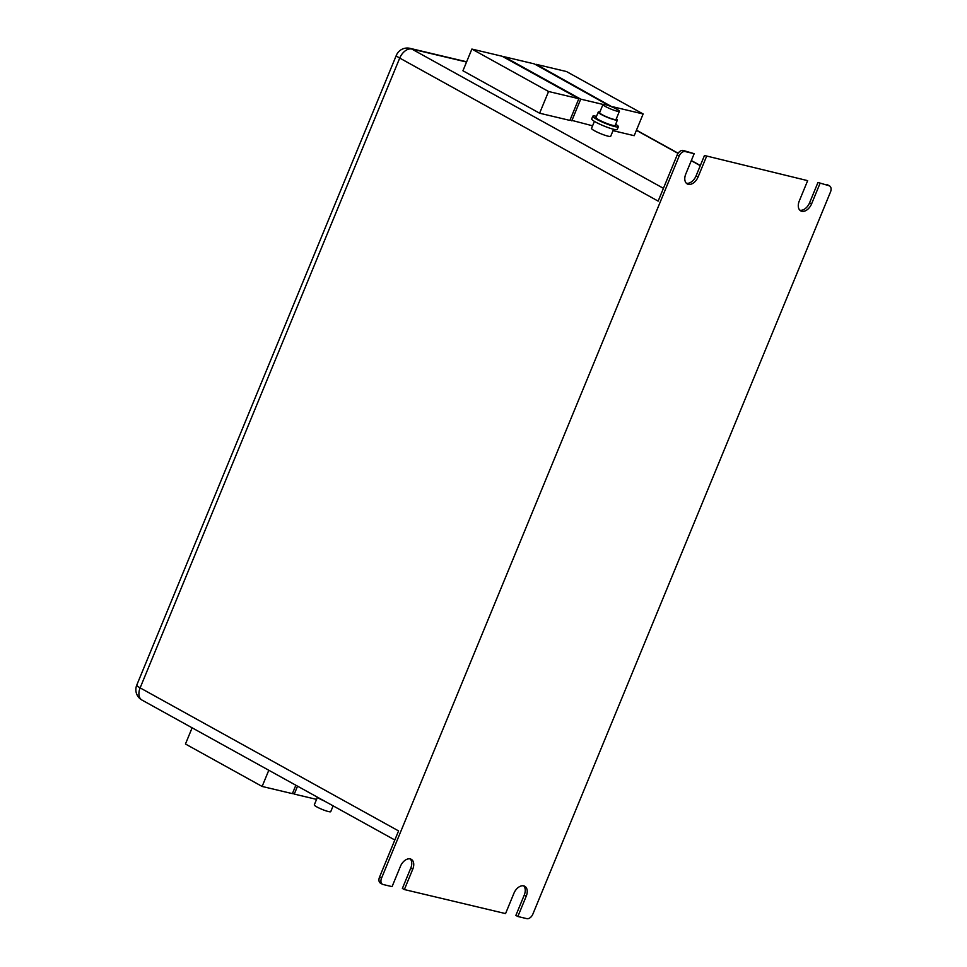 <?xml version="1.0" encoding="UTF-8"?>
<svg xmlns="http://www.w3.org/2000/svg" width="967" height="967" viewBox="0 0 967 967"><rect width="100%" height="100%" fill="white"/><g stroke="black" fill="none" stroke-linecap="round" stroke-linejoin="round"><path stroke-width="1.45" d="M317.381 797.4L314.299 804.87A8.884 1.197 22.4 0 0 316.838 806.913A8.884 1.197 22.4 0 0 325.553 810.697A8.884 1.197 22.4 0 0 330.738 811.651L333.119 805.862M316.475 796.639A10.371 1.402 22.4 0 0 319.255 798.549A10.371 1.402 22.4 0 0 324.368 801.002M616.861 109.235A8.884 1.197 22.4 0 0 608.158 105.463A8.884 1.197 22.4 0 0 602.973 104.496A8.884 1.197 22.4 0 0 605.511 106.539A8.884 1.197 22.4 0 0 614.226 110.323A8.884 1.197 22.4 0 0 619.412 111.278A8.884 1.197 22.4 0 0 616.861 109.235M602.973 104.496L599.613 112.643A8.884 1.197 22.4 0 0 602.163 114.686A8.884 1.197 22.4 0 0 610.866 118.47A8.884 1.197 22.4 0 0 616.052 119.424L619.412 111.278M599.891 111.979A10.371 1.402 22.4 0 0 598.247 112.075A10.371 1.402 22.4 0 0 601.208 114.457A10.371 1.402 22.4 0 0 611.374 118.868A10.371 1.402 22.4 0 0 617.417 119.981A10.371 1.402 22.4 0 0 616.33 118.748M598.247 112.075L596.01 117.515A10.371 1.402 22.4 0 0 598.972 119.884A10.371 1.402 22.4 0 0 609.137 124.296A10.371 1.402 22.4 0 0 615.181 125.42L617.417 119.981M596.482 116.366A13.828 1.874 22.4 0 0 592.807 116.197A13.828 1.874 22.4 0 0 596.772 119.364A13.828 1.874 22.4 0 0 610.31 125.239A13.828 1.874 22.4 0 0 618.384 126.737A13.828 1.874 22.4 0 0 615.653 124.272M592.807 116.197L591.695 118.905A13.828 1.874 22.4 0 0 595.648 122.084A13.828 1.874 22.4 0 0 609.198 127.958A13.828 1.874 22.4 0 0 617.26 129.445L618.384 126.737M594.415 121.371L591.526 128.369A10.371 1.402 22.4 0 0 594.5 130.75A10.371 1.402 22.4 0 0 604.653 135.162A10.371 1.402 22.4 0 0 610.709 136.274L613.598 129.276M613.03 130.654L634.195 135.682L643.14 113.973L566.469 71.534L536.202 64.342L612.691 107.216M570.083 119.92L592.59 125.807M471.884 49.063L462.939 70.772L539.61 113.212L569.877 120.404L578.834 98.694L502.151 56.255L471.884 49.063L548.567 91.502L539.61 113.212M828.937 185.7L817.973 182.461L828.937 185.7A5.923 3.808 119 0 1 829.577 185.942A5.923 3.808 119 0 1 830.484 192.022L532.865 914.117A5.923 3.808 119 0 1 526.846 918.65L517.853 916.511L526.241 896.155A9.634 6.189 -61 0 0 524.767 886.268A9.634 6.189 -61 0 0 513.948 893.23L505.56 913.597L404.363 889.555L412.752 869.2A9.634 6.189 -61 0 0 411.265 859.312A9.634 6.189 -61 0 0 400.459 866.275L392.07 886.63L383.077 884.503A5.923 3.808 119 0 1 382.448 884.261A5.923 3.808 119 0 1 381.542 878.169L679.16 156.074L677.178 154.974L658.152 201.124L399.722 58.08L140.13 687.875L398.573 830.919L379.548 877.069L381.542 878.169M404.363 889.555L402.369 888.455L410.77 868.1A9.634 6.189 -61 0 0 410.201 858.901M819.956 183.561L811.567 203.928A9.634 6.189 -61 0 1 800.749 210.891A9.634 6.189 -61 0 1 799.274 201.003L807.663 180.648L704.472 155.506L696.083 175.861A9.634 6.189 -61 0 1 686.34 183.234M807.663 180.648L704.472 155.506M706.466 156.606L698.077 176.961A9.634 6.189 -61 0 1 687.259 183.935A9.634 6.189 -61 0 1 685.772 174.048L694.173 153.68L685.18 151.553A5.923 3.808 119 0 0 679.16 156.074M694.173 153.68L683.198 150.453L685.18 151.553M826.954 184.6A5.923 3.808 -61 0 1 827.583 184.842L829.577 185.942M677.178 154.974A5.923 3.808 -61 0 1 683.198 150.453M817.973 182.461L809.572 202.828A9.634 6.189 -61 0 1 799.842 210.202M517.853 916.511L515.87 915.411L524.259 895.055A9.634 6.189 -61 0 0 523.691 885.857M382.448 884.261L380.466 883.161A5.923 3.808 -61 0 1 379.548 877.069M609.79 106.044L534.316 63.895L504.049 56.702L580.72 99.142L571.775 120.851M580.72 99.142L603.021 104.436M612.873 106.781L643.14 113.973M548.567 91.502L578.834 98.694M292.59 793.145L294.282 794.088L297.546 786.171M294.282 794.088L316.56 799.383M268.802 770.252L262.13 786.449L185.459 744.01L192.131 727.813M262.13 786.449L292.397 793.641L295.854 785.228M466.541 62.033L411.761 49.027L663.435 188.323M700.277 165.683L691.272 160.703M678.036 153.378L636.395 130.327M141.956 700.048A11.858 7.615 -61 0 1 140.13 687.875A11.858 1.608 22.4 0 1 136.746 685.156A11.858 11.858 0 0 0 141.956 700.048L394.826 840.009M410.02 48.35A11.858 11.858 0 0 0 396.325 55.361A11.858 1.608 -157.6 0 0 399.722 58.08A11.858 7.615 -61 0 1 411.761 49.027A11.858 8.945 -76.6 0 0 410.02 48.35L466.638 61.803M811.567 203.928L809.572 202.828M698.077 176.961L696.083 175.861M526.241 896.155L524.259 895.055M412.752 869.2L410.77 868.1M636.467 130.158L678.133 153.221M691.345 160.534L700.35 165.514M136.746 685.156L396.325 55.361"/></g></svg>
